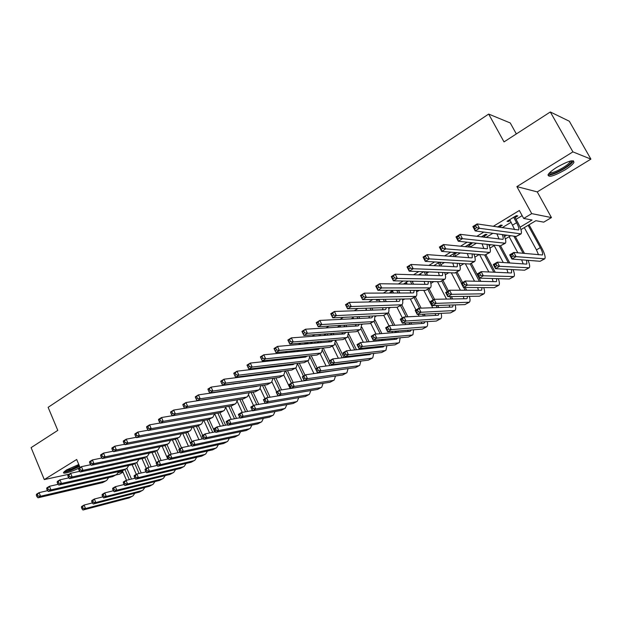 <?xml version="1.0" encoding="UTF-8"?>
<svg xmlns="http://www.w3.org/2000/svg" width="622" height="622" viewBox="0 0 622 622"><rect width="100%" height="100%" fill="white"/><g stroke="black" fill="none" stroke-linecap="round" stroke-linejoin="round"><path stroke-width="0.93" d="M78.8 464.502L66.554 469.921L63.646 472.308C62.021 474.757 73.365 471.352 80.028 467.425M564.939 169.962C569.589 167.069 572.559 164.612 573.865 162.606C574.199 159.224 568.562 160.771 556.962 167.232C552.359 170.125 549.428 172.551 548.184 174.502C547.912 177.853 553.494 176.337 564.939 169.962M122.993 472.121L119.564 474.158L115.731 475.037M516.346 133.94L510.25 122.962L488.674 114.075L48.119 407.34L57.792 430.385L31.1 447.638L44.279 479.585L69.104 474.221M488.674 114.075L504.022 141.902L550.314 111.976L569.317 121.228L590.9 159.123L572.909 151.877L516.89 186.608L531.724 213.626L551.45 217.576L543.752 222.147L535.869 220.701L520.941 229.611M516.89 186.608L537.26 191.903L590.9 159.123M537.26 191.903L551.45 217.576M550.314 111.976L572.909 151.877M215.352 397.909L217.475 397.59M227.808 390.367L227.224 390.717M240.457 382.709L239.602 383.23M253.294 374.942L252.151 375.626M266.317 367.05L264.886 367.913M279.542 359.042L277.809 360.091M292.97 350.909L290.933 352.145M306.195 343.912L307.812 342.94L305.868 343.103L304.244 344.083M319.685 335.756L320.431 335.305L317.764 335.896M363.302 308.325L365.122 308.271M378.044 299.4L376.333 300.434L379.117 299.804M393.026 290.326L390.002 292.161L392.824 291.508M408.25 281.113L403.865 283.764L405.591 283.787L406.734 283.096M423.722 271.736L418.451 274.932M439.451 262.212L433.759 265.664M455.444 252.532L449.317 256.241M469.346 245.216L471.958 243.637L470.403 243.474L465.139 246.662M484.359 236.135L487.01 234.533L485.494 234.331L481.218 236.928M499.598 226.913L502.296 225.288L500.827 225.055L497.561 227.03M520.07 227.193L532.074 220.001L523.693 218.462L519.339 210.5L493.215 226.369M483.807 232.076L476.732 236.368M467.145 242.191L460.529 246.211M450.756 252.143L444.59 255.891M434.646 261.924L428.908 265.407M418.8 271.55L413.482 274.776M403.212 281.012L398.305 283.99M387.879 290.318L383.37 293.063M372.796 299.477L368.667 301.989M357.953 308.496L354.198 310.775M343.344 317.36L339.954 319.42M328.968 326.091L325.928 327.934M314.818 334.683L312.12 336.323M300.892 343.142L298.521 344.58M287.177 351.469L285.125 352.713M273.672 359.671L271.931 360.729M260.369 367.742L258.931 368.621M247.268 375.704L246.118 376.396M234.362 383.533L233.499 384.062M221.65 391.254L221.067 391.611M245.814 381.986L245.985 382.359L246.848 381.846M258.48 374.825L259.607 374.141M271.138 367.182L272.56 366.319M283.982 359.423L285.708 358.381M297.021 351.554L299.05 350.326M310.254 343.562L312.594 342.147M323.681 335.452L326.348 333.843M337.311 327.226L339.993 325.609M351.15 318.868L353.117 317.679M365.207 310.386L366.444 309.632M379.474 301.763L379.964 301.476M412.402 281.883L413.521 281.214M426.544 273.346L428.877 271.938M440.897 264.684L444.481 262.515M455.475 255.883L460.342 252.936M470.271 246.95L476.475 243.202M485.906 237.503L492.873 233.304M502.117 227.722L511.16 222.256M516.042 219.309L522.146 215.632M515.086 217.544L517.815 215.896L516.392 215.624L507.023 221.3L508.477 221.549L510.203 220.499M454.565 254.157L457.038 252.664M440.003 262.966L441.084 262.313M420.138 274.986L420.853 274.551M293.211 351.772L294.945 350.722M280.973 359.174L281.541 358.832M80.059 467.495L76.685 459.495L44.279 479.585M523.693 218.462L531.724 213.626M118.188 472.712L122.798 471.663M510.716 235.722L505.344 238.926M494.863 245.185L489.981 248.1M479.251 254.507L474.858 257.135M463.895 263.681L459.969 266.022M448.773 272.708L445.298 274.784M433.884 281.603L430.852 283.414M419.22 290.357L416.616 291.912M404.782 298.972L402.597 300.278M390.569 307.462L388.781 308.528M376.559 315.828L375.167 316.66M362.766 324.07L361.755 324.676M349.167 332.187L348.53 332.568M253.154 386.97L253.722 386.627M265.236 379.739L266.076 379.233M277.49 372.399L278.602 371.738M289.914 364.966L291.314 364.127M302.525 357.417L304.212 356.406M315.307 349.766L316.909 348.81M328.276 341.999L329.73 341.128M341.439 334.123L342.738 333.345M354.789 326.13L355.94 325.438M368.341 318.021L369.328 317.43M382.087 309.787L382.911 309.289M396.051 301.429L396.704 301.04M410.217 292.946L410.699 292.659M474.081 254.717L475.021 254.157M489.172 245.682L490.742 244.741M504.504 236.508L506.728 235.178M508.011 220.701L508.477 221.549M419.205 274.473L419.461 274.963M405.171 282.971L405.591 283.787M391.347 291.345L391.759 292.153M377.717 299.594L378.122 300.403M509.745 219.652L514.651 229.619M513.648 217.288L516.594 222.699C518.608 226.54 519.277 228.974 518.608 229.984L477.128 223.92L479.469 228.297L521.042 233.888C522.052 232.356 521.049 228.709 518.025 222.94L514.619 216.697M476.569 227.636L479.469 228.297L475.192 230.91L472.86 226.54L477.128 223.92L475.636 225.887L473.925 226.937L474.858 228.686L476.569 227.636L475.636 225.887M474.858 228.686L475.192 230.91L516.221 236.461L520.738 234.074M472.86 226.54L473.925 226.937M513.36 256.039L512.458 254.359L510.794 255.339L511.704 257.01L513.36 256.039L516.081 256.637L511.929 259.063L509.675 254.88L513.819 252.446L516.081 256.637L544.755 258.822C545.751 257.314 544.709 253.628 541.638 247.781L529.05 224.767M528.125 225.32L540.324 247.634C542.368 251.529 543.06 253.978 542.4 254.981L513.819 252.446L512.458 254.359M524.299 227.605L536.452 249.888L538.543 254.795M511.704 257.01L511.929 259.063L540.137 261.279L544.483 258.977M509.675 254.88L510.794 255.339M571.509 160.81L571.719 161.222C571.509 162.863 568.842 165.312 563.719 168.554C555.485 173.274 550.556 174.914 548.931 173.484M549.677 172.691C552.072 173.157 556.519 171.493 563.034 167.691C566.751 165.366 569.13 163.399 570.156 161.79L570.428 161.036M547.943 175.023C551.17 175.295 556.597 173.196 564.216 168.725C568.835 165.841 571.789 163.399 573.08 161.401L573.36 160.764M79.484 466.135L71.04 470.077C67.487 471.321 65.341 471.725 64.602 471.282M65.613 470.535L70.947 469.252L79.157 465.349M63.817 472.051C65.116 472.168 67.409 471.639 70.698 470.473L79.6 466.407M496.877 233.841L499.139 239.136M498.121 226.688L498.37 227.147M499.847 227.372L499.147 226.066M502.234 234.572C503.268 237.106 503.493 238.708 502.91 239.369L460.171 234.323L462.473 238.669L505.328 243.233C506.285 242.067 505.756 239.252 503.75 234.774M459.58 238.032L462.473 238.669L458.274 241.235L455.98 236.896L460.171 234.323L458.663 236.29L456.983 237.316L457.901 239.058L459.58 238.032L458.663 236.29M457.901 239.058L458.274 241.235L500.531 245.799L505.01 243.427M455.98 236.896L456.983 237.316M482.835 235.94L483.512 237.207M485.036 237.394L483.908 235.295M487.104 244.353L487.461 248.598L486.832 248.777L443.502 244.547L445.772 248.87L489.864 252.439C490.836 251.327 490.447 248.683 488.698 244.524M482.027 243.801L483.854 248.489M442.887 248.24L445.772 248.87L441.643 251.389L439.381 247.074L443.502 244.547L441.978 246.514L440.329 247.525L441.231 249.251L442.887 248.24L441.978 246.514M441.231 249.251L441.643 251.389L485.09 254.989L489.522 252.641M439.381 247.074L440.329 247.525M467.783 245.06L468.825 247.02M470.387 247.175L468.902 244.384M472.152 253.916L472.253 257.695L471.6 257.881L427.12 254.6L429.351 258.892L474.633 261.497C475.62 260.431 475.356 257.943 473.824 254.056M467.324 253.519L468.794 257.679M426.474 258.278L429.351 258.892L425.292 261.364L423.069 257.08L427.12 254.6L423.963 257.555L424.849 259.273L426.474 258.278L425.588 256.559M424.849 259.273L425.292 261.364L469.89 264.039L474.283 261.714M423.069 257.08L423.963 257.555M452.964 254.033L454.317 256.606M455.918 256.723L454.13 253.325M457.388 263.293L457.279 266.644L456.602 266.854L411.018 264.474L413.218 268.743L459.635 270.422C460.638 269.388 460.474 267.04 459.145 263.394M452.785 263.013L453.951 266.714M410.349 268.152L413.218 268.743L409.222 271.176L407.037 266.924L411.018 264.474L407.869 267.421L408.747 269.124L410.349 268.152L409.463 266.441M408.747 269.124L409.222 271.176L454.915 272.949L459.269 270.64M407.037 266.924L407.869 267.421M524.509 253.457L515.218 236.329M513.834 236.142L523.149 253.333M509.13 236.671L517.869 252.827M526.57 260.214L526.873 263.961L526.383 264.109L497.351 262.126L499.583 266.294L529.205 267.771C530.084 266.784 529.695 264.303 528.039 260.33M521.633 259.825L523.18 263.891M496.869 265.711L499.583 266.294L495.501 268.681L493.277 264.521L497.351 262.126L495.975 264.039L494.342 264.995L495.229 266.667L496.869 265.711L495.975 264.039M495.229 266.667L495.501 268.681L524.626 270.212L528.918 267.934M493.277 264.521L494.342 264.995M509.783 262.974L500.547 245.799M499.124 245.651L508.384 262.873M494.187 245.589L503.268 262.531M511.525 269.52L511.587 272.801L511.074 272.957L481.156 271.643L483.356 275.787L513.896 276.58C514.798 275.632 514.526 273.307 513.08 269.606M506.821 269.272L508.042 272.825M480.643 275.219L483.356 275.787L479.337 278.135L477.152 273.999L481.156 271.643L479.764 273.556L478.155 274.504L479.033 276.16L480.643 275.219L479.764 273.556M479.033 276.16L479.337 278.135L509.348 279.006L513.601 276.759M477.152 273.999L478.155 274.504M495.229 272.265L485.914 254.81M484.592 254.95L493.79 272.203M479.546 254.53L488.83 271.977M496.667 278.64L496.527 281.509L495.991 281.68L465.225 281.012L467.386 285.125L498.821 285.265C499.73 284.347 499.559 282.155 498.308 278.687M492.173 278.508L493.122 281.618M464.681 284.573L467.386 285.125L463.437 287.442L461.283 283.329L465.225 281.012L463.818 282.924L462.232 283.85L463.102 285.498L464.681 284.573L463.818 282.924M463.102 285.498L463.437 287.442L494.296 287.667L498.51 285.444M461.283 283.329L462.232 283.85M480.845 281.346L471.375 263.44M470.224 264.023L479.368 281.315M465.342 263.767L474.547 281.214M481.988 287.582L481.7 290.085L481.148 290.264L449.543 290.225L451.681 294.315L483.97 293.809C484.896 292.923 484.81 290.847 483.722 287.589M477.696 287.543L478.419 290.264M448.983 293.778L451.681 294.315L447.793 296.593L445.663 292.503L449.543 290.225L448.128 292.138L446.573 293.055L447.42 294.688L448.983 293.778L448.128 292.138M447.42 294.688L447.793 296.593L479.476 296.204L483.644 293.996M445.663 292.503L446.573 293.055M434.755 265.058L435.097 265.734M438.37 262.873L439.995 265.983M441.628 266.068L439.614 262.227M442.802 272.475L442.53 275.453L441.83 275.678L395.18 274.193L397.349 278.431L444.87 279.208C445.881 278.205 445.811 275.981 444.652 272.553M438.417 272.312L439.326 275.6M394.48 277.855L397.349 278.431L393.423 280.825L391.261 276.596L395.18 274.193L392.047 277.117L392.91 278.812L394.48 277.855L393.617 276.152M392.91 278.812L393.423 280.825L440.174 281.719L444.489 279.433M391.261 276.596L392.047 277.117M466.648 290.249L465.178 287.45M462.605 282.551L457.046 271.962M455.903 272.654L461.446 283.228M463.662 287.442L465.132 290.249M451.315 272.809L460.443 290.241M467.495 296.352L467.091 298.529L466.516 298.723L434.117 299.291L436.224 303.357L469.346 302.23C470.271 301.367 470.271 299.4 469.33 296.329M463.382 296.399L463.926 298.77M433.526 302.836L436.224 303.357L432.399 305.596L430.3 301.538L434.117 299.291L432.687 301.203L431.155 302.105L431.995 303.73L433.526 302.836L432.687 301.203M431.995 303.73L432.399 305.596L464.875 304.609L469.004 302.424M430.3 301.538L431.155 302.105M420.425 273.734L421.086 275.017M424.08 271.752L425.845 275.165M427.516 275.219L425.751 271.822M428.41 281.494L428.006 284.137L427.283 284.371L379.614 283.741L381.745 287.955L430.331 287.862C431.341 286.882 431.349 284.775 430.346 281.533M424.212 281.416L424.919 284.34M378.884 287.395L381.745 287.955L377.881 290.311L375.758 286.104L379.614 283.741L376.489 286.649L377.344 288.336L378.884 287.395L378.036 285.708M377.344 288.336L377.881 290.311L425.658 290.357L429.934 288.095M375.758 286.104L376.489 286.649M452.622 298.972L451.362 296.546M448.415 290.886L442.934 280.359M441.744 281.066L447.218 291.594M449.807 296.57L451.074 298.995M437.468 281.665L446.51 299.073M453.181 304.967L452.692 306.856L452.108 307.058L418.94 308.217L421.008 312.26L454.931 310.526C455.864 309.686 455.934 307.812 455.125 304.904M449.247 305.083L449.636 307.144M418.326 311.746L421.008 312.26L417.245 314.46L415.185 310.425L418.94 308.217L417.494 310.129L415.986 311.008L416.818 312.633L418.326 311.746L417.494 310.129M416.818 312.633L417.245 314.46L450.491 312.897L454.581 310.728M415.185 310.425L415.986 311.008M406.314 282.279L407.254 284.106M410.333 281.152L411.881 284.168M413.591 284.192L412.044 281.183M414.205 290.35L413.7 292.69L412.954 292.939L364.298 293.141L366.397 297.324L416.001 296.383C417.028 295.427 417.098 293.421 416.235 290.35M410.186 290.342L410.714 292.946M363.543 296.78L366.397 297.324L362.595 299.641L360.503 295.466L364.298 293.141L361.188 296.033L362.027 297.705L363.543 296.78L362.704 295.1M362.027 297.705L362.595 299.641L411.36 298.871L415.597 296.624M360.503 295.466L361.188 296.033M438.782 307.525L437.709 305.441M434.529 299.283L429.024 288.639M427.796 289.37L433.2 299.835M436.115 305.488L437.196 307.579M423.792 290.357L432.749 307.734M439.054 313.434L438.51 315.059L437.904 315.276L403.997 316.995L406.042 321.022L440.734 318.705C441.667 317.873 441.799 316.085 441.107 313.34M435.291 313.612L435.548 315.393M403.359 320.517L406.042 321.022L402.333 323.183L400.304 319.172L403.997 316.995L402.543 318.907L401.058 319.778L401.874 321.387L403.359 320.517L402.543 318.907M401.874 321.387L402.333 323.183L436.317 321.053L440.368 318.915M400.304 319.172L401.058 319.778M392.412 290.699L393.586 293.016M396.743 290.334L398.103 293.001M399.845 292.993L398.484 290.334M400.187 299.05L399.604 301.11L398.842 301.375L349.23 302.378L351.298 306.537L401.89 304.78C402.916 303.847 403.056 301.927 402.31 299.011M396.338 299.112L396.719 301.413M348.46 306.008L351.298 306.537L347.566 308.823L345.505 304.663L349.23 302.378L346.135 305.254L346.959 306.918L348.46 306.008L347.628 304.337M346.959 306.918L347.566 308.823L397.271 307.252L401.47 305.029M345.505 304.663L346.135 305.254M425.121 315.922L424.204 314.133M421.133 308.139L415.317 296.795M414.05 297.549L419.5 308.193M422.587 314.211L423.504 316.007M410.295 298.887L415.955 309.966M418.233 314.413L419.158 316.225M425.106 321.761L423.916 323.362L389.294 325.64L391.3 329.637L426.739 326.76C427.679 325.951 427.858 324.233 427.275 321.621M421.506 321.986L421.669 323.51M388.626 329.155L391.3 329.637L387.654 331.775L385.648 327.786L389.294 325.64L386.363 328.408L387.172 330.01L388.626 329.155L387.825 327.553M387.172 330.01L387.654 331.775L422.354 329.1L426.365 326.978M385.648 327.786L386.363 328.408M378.907 299.384L380.104 301.756M383.323 299.314L384.505 301.662M386.278 301.631L385.096 299.283M386.355 307.595L385.718 309.406L384.94 309.686L334.411 311.474L336.448 315.603L387.988 313.053C389.014 312.135 389.209 310.3 388.579 307.525M382.67 307.711L382.919 309.756M333.617 315.082L336.448 315.603L332.77 317.85L330.741 313.721L334.411 311.474L331.332 314.328L332.14 315.984L333.617 315.082L332.801 313.426M332.14 315.984L332.77 317.85L383.393 315.517L387.56 313.309M330.741 313.721L331.332 314.328M411.632 324.171L410.862 322.655M407.892 316.8L401.812 304.842M400.498 305.612L406.228 316.886M409.214 322.756L409.976 324.28M396.968 307.26L402.387 317.943M404.961 323.02L405.738 324.56M411.336 329.948L410.123 331.339L374.809 334.154L376.792 338.127L412.005 335.048L412.946 334.698L413.63 329.769M407.892 330.212L407.978 331.51M374.125 337.653L376.792 338.127L373.2 340.226L371.225 336.261L374.809 334.154L371.894 336.906L372.687 338.492L374.125 337.653L373.332 336.059M372.687 338.492L373.2 340.226L408.584 337.023L412.557 334.924M371.225 336.261L371.894 336.906M365.752 308.248L366.786 310.324M370.059 308.115L371.093 310.176M372.897 310.114L371.863 308.053M372.695 316.007L372.034 317.585L371.241 317.873L319.825 320.416L321.838 324.528L373.114 321.628L374.288 321.201L375.027 315.898M369.173 316.17L369.32 317.966M319.008 324.015L321.838 324.528L318.223 326.737L316.217 322.631L319.825 320.416L316.761 323.261L317.562 324.902L319.008 324.015L318.207 322.375M317.562 324.902L318.223 326.737L369.717 323.65L373.845 321.465M316.217 322.631L316.761 323.261M398.321 332.28L397.691 330.997M394.799 325.283L388.4 312.594M387.141 313.558L393.112 325.392M396.004 331.129L396.626 332.412M383.797 315.463L389.007 325.811M391.844 331.448L392.498 332.747M397.746 338.003L396.533 339.2L360.55 342.535L362.509 346.485L398.391 342.893L399.355 342.528L400.164 337.785M394.457 338.306L394.48 339.387M359.85 346.019L362.509 346.485L358.972 348.553L357.02 344.611L360.55 342.535L357.65 345.272L358.435 346.851L359.85 346.019L359.065 344.44M358.435 346.851L358.972 348.553L395.017 344.837L398.959 342.753M357.02 344.611L357.65 345.272M352.752 316.925L353.646 318.744M356.958 316.73L357.852 318.534M359.687 318.448L358.793 316.652M359.221 324.28L358.552 325.648L357.736 325.944L305.48 329.217L307.455 333.306L359.594 329.676L360.791 329.232L361.662 324.132M355.846 324.482L355.916 326.06M304.64 332.809L307.455 333.306L303.901 335.476L301.927 331.394L305.48 329.217L302.424 332.047L303.217 333.68L304.64 332.809L303.847 331.176M303.217 333.68L303.901 335.476L356.243 331.674L360.34 329.505M301.927 331.394L302.424 332.047M381.869 333.594L375.066 320.011M373.977 321.403L380.143 333.726M370.712 323.347L376.061 334.053M378.891 339.713L379.428 340.786M382.958 339.348L383.447 340.413M384.326 345.941L383.136 346.944L346.516 350.785L348.444 354.719L384.971 350.621L385.951 350.24L386.884 345.676M381.193 346.26L381.177 347.154M345.785 354.26L348.444 354.719L344.961 356.756L343.041 352.829L346.516 350.785L343.624 353.506L344.394 355.084L345.785 354.26L345.016 352.69M344.394 355.084L344.961 356.756L381.644 352.534L385.547 350.474M385.173 340.25L384.668 339.192M343.041 352.829L343.624 353.506M339.907 325.438L340.685 327.017M344.02 325.189L344.782 326.752M346.648 326.636L345.886 325.081M345.925 332.42L344.433 333.897L291.353 337.878L293.304 341.945L346.267 337.614L347.488 337.147L348.475 332.234M342.699 332.653L342.706 334.03M290.497 341.462L293.304 341.945L289.805 344.083L287.862 340.024L291.353 337.878L288.32 340.693L289.098 342.318L290.497 341.462L289.72 339.837M289.098 342.318L289.805 344.083L342.963 339.573L347.022 337.427M287.862 340.024L288.32 340.693M369.087 341.742L361.81 327.11M360.97 329.077L367.338 341.906M357.767 331.028L363.341 342.279M366.094 347.822L366.521 348.685M370.067 347.41L370.44 348.281M371.07 353.747L369.935 354.587L332.684 358.917L334.589 362.82L371.738 358.233L372.749 357.844L373.775 353.436M368.1 354.089L368.053 354.804M331.938 362.377L334.589 362.82L331.161 364.826L329.263 360.931L332.684 358.917L329.808 361.623L330.57 363.186L331.938 362.377L331.184 360.814M330.57 363.186L331.161 364.826L368.465 360.122L372.329 358.085M372.205 348.095L371.808 347.231M329.263 360.931L329.808 361.623M327.219 333.781L327.887 335.141M331.246 333.485L331.891 334.838M333.789 334.698L333.143 333.353M332.801 340.436L331.324 341.735L277.459 346.407L279.379 350.443L333.128 345.428L334.372 344.953L335.476 340.211M329.714 340.7L329.676 341.875M276.58 349.976L279.379 350.443L275.927 352.55L274.014 348.522L277.459 346.407L274.426 349.206L275.196 350.824L276.58 349.976L275.81 348.359M275.196 350.824L275.927 352.55L329.87 347.364L333.897 345.233M274.014 348.522L274.426 349.206M356.468 349.743L348.623 333.858M348.063 336.486L354.688 349.929M345.008 338.625L350.777 350.341M353.452 355.776L353.786 356.46M357.323 355.333L357.603 356.017M357.969 361.444L356.911 362.113L319.07 366.918L320.944 370.805L358.7 365.744L359.726 365.339L360.846 361.087M355.17 361.802L355.108 362.346M318.301 370.37L320.944 370.805L317.562 372.78L315.696 368.9L319.07 366.918L316.201 369.616L316.948 371.163L318.301 370.37L317.554 368.815M316.948 371.163L317.562 372.78L355.465 367.61L359.298 365.58M359.399 355.807L359.104 355.123M315.696 368.9L316.201 369.616M314.693 341.968L315.253 343.126M318.635 341.633L319.156 342.792M321.092 342.621L320.555 341.478M319.84 348.328L318.394 349.463L263.775 354.804L265.664 358.816L320.175 353.133L321.45 352.643L322.647 348.063M316.909 348.608L316.831 349.618M262.873 358.358L265.664 358.816L262.274 360.884L260.385 356.88L263.775 354.804L260.758 357.58L261.52 359.189L262.873 358.358L262.119 356.748M261.52 359.189L262.274 360.884L316.971 355.045L320.96 352.931M260.385 356.88L260.758 357.58M343.997 357.603L335.538 340.327M335.266 343.655L342.193 357.813M332.428 346.112L338.36 358.256M340.965 363.59L341.214 364.111M344.736 363.116L344.93 363.637M345.023 369.033L305.651 374.809L307.501 378.666L345.84 373.153L346.882 372.733L348.095 368.613M304.873 378.246L307.501 378.666L304.174 380.617L302.331 376.761L305.651 374.809L302.797 377.484L303.536 379.031L304.873 378.246L304.127 376.699M303.536 379.031L304.174 380.617L342.652 374.988L346.446 372.982M346.765 363.403L346.547 362.89M302.331 376.761L302.797 377.484M302.323 350.015L302.79 350.987M305.488 343.974L305.247 343.476M306.18 349.642L306.599 350.614M307.05 356.103L305.651 357.075L250.301 363.069L252.167 367.058L307.416 360.729L308.706 360.224L309.989 355.792M304.259 356.398L304.166 357.238M249.383 366.607L252.167 367.058L248.823 369.095L246.965 365.114L250.301 363.069L247.299 365.829L248.046 367.431L249.383 366.607L248.637 365.013M248.046 367.431L248.823 369.095L304.251 362.61L308.209 360.519M308.559 350.427L308.131 349.455M246.965 365.114L247.299 365.829M331.682 365.316L331.425 364.795M329.481 360.799L323.261 348.001M322.577 350.583L329.854 365.549M320.011 353.498L326.091 366.031M332.202 376.512L292.433 382.577L294.26 386.417L333.159 380.454L334.216 380.019L335.507 376.03M291.632 386.005L294.26 386.417L290.979 388.33L289.16 384.497L292.433 382.577L289.595 385.236L290.326 386.775L291.632 386.005L290.902 384.466M290.326 386.775L290.979 388.33L330.01 382.266L333.773 380.275M289.16 384.497L289.595 385.236M290.109 357.914L290.49 358.715M293.281 351.92L292.838 350.987M293.879 357.51L294.198 358.319M294.416 363.761L293.094 364.585L237.036 371.202L238.879 375.167L294.828 368.224L296.142 367.695L297.503 363.403M291.78 364.072L291.671 364.756M234.051 373.954L233.748 373.216L237.036 371.202L234.051 373.954L234.782 375.54L236.103 374.732L235.365 373.146M236.103 374.732L238.879 375.167L235.582 377.181L291.71 370.074L295.637 367.999M296.196 358.101L295.854 357.3M235.582 377.181L234.782 375.54M317.173 368.037L311.194 355.66M310.005 357.277L317.663 373.161M307.773 360.776L313.978 373.666M319.467 383.906L279.41 390.235L281.214 394.045L320.649 387.654L321.729 387.211L323.09 383.339M278.594 393.648L281.214 394.045L277.987 395.934L276.191 392.124L279.41 390.235L276.58 392.879L277.303 394.41L278.594 393.648L277.878 392.117M277.303 394.41L277.987 395.934L317.547 389.442L321.279 387.475M276.191 392.124L276.58 392.879M278.042 365.682L278.353 366.327M278.975 359.384L279.231 359.936M281.237 359.718L280.849 358.902M281.719 365.246L281.968 365.899M281.937 371.311L280.701 371.995L223.974 379.218L225.786 383.16L282.419 375.602L283.756 375.066L285.187 370.899M279.465 371.629L279.356 372.166M220.997 381.955L220.732 381.2L223.974 379.218L220.997 381.955L221.727 383.533L223.018 382.74L222.295 381.154M223.018 382.74L225.786 383.16L222.544 385.135L279.34 377.437L283.243 375.377M283.99 365.658L283.733 365.013M222.544 385.135L221.727 383.533M305.021 375.175L299.275 363.194M297.518 363.707L303.45 376.1M295.699 367.967L302.012 381.169M265.75 401.182L265.034 399.658L263.759 400.405L264.474 401.929L265.75 401.182L268.362 401.571L265.174 403.429L263.401 399.643L266.581 397.777L268.362 401.571L308.31 394.76L309.414 394.301L310.829 390.546M277.972 395.903L266.581 397.777L265.034 399.658M264.474 401.929L265.174 403.429L305.254 396.517L308.947 394.566M263.401 399.643L263.759 400.405M266.138 373.317L266.364 373.822M267.001 366.972L267.312 367.633M269.334 367.392L269.023 366.731M269.715 372.858L269.886 373.371M269.598 378.759L211.107 387.109L212.895 391.028L270.181 382.888L271.542 382.336L273.035 378.293M267.305 379.07L267.203 379.467M208.145 389.831L207.919 389.061L211.107 387.109L208.145 389.831L208.86 391.401L210.143 390.616L209.42 389.045M210.143 390.616L212.895 391.028L209.707 392.98L267.149 384.691L271.013 382.647M271.954 373.107L271.752 372.601M209.707 392.98L208.86 391.401M293.156 382.468L287.512 370.611M285.584 370.852L291.438 383.16M283.78 375.05L290.194 388.556M251.125 407.83L251.824 409.338L253.084 408.6L252.384 407.091L251.125 407.83L250.806 407.052L253.931 405.21L255.689 408.981L296.142 401.765L297.262 401.299L298.739 397.645M265.104 403.281L253.931 405.21L252.384 407.091M253.084 408.6L255.689 408.981L252.548 410.815L293.125 403.499L296.795 401.563M252.548 410.815L251.824 409.338M255.3 374.685L255.541 375.198M257.586 374.934L257.345 374.428M257.018 386.324L198.434 394.884L200.198 398.78L258.114 390.072L259.491 389.504L261.046 385.57M195.487 397.59L195.292 396.813L198.434 394.884L195.487 397.59L196.194 399.145L197.454 398.375L196.746 396.82M197.454 398.375L200.198 398.78L197.057 400.7L255.121 391.852L258.954 389.823M197.057 400.7L196.194 399.145M281.556 389.901L275.888 377.904M273.937 378.168L279.62 390.196M271.969 381.931L276.65 391.852M238.677 415.138L239.369 416.639L240.605 415.916L239.913 414.415L238.677 415.138L238.382 414.353L241.468 412.534L243.202 416.289L284.145 408.677L285.273 408.195L286.804 404.642M252.431 410.567L241.468 412.534L239.913 414.415M240.605 415.916L243.202 416.289L240.108 418.093L281.167 410.388L284.798 408.475M240.108 418.093L239.369 416.639M245.293 393.345L185.947 402.543L187.696 406.415L246.211 397.155L247.603 396.579L249.212 392.754M183.016 405.233L182.852 404.44L185.947 402.543L183.016 405.233L183.715 406.78L184.952 406.026L184.252 404.471M184.952 406.026L187.696 406.415L184.594 408.304L243.264 398.912L247.066 396.898M184.594 408.304L183.715 406.78M270.088 397.201L264.404 385.088M262.437 385.376L268.136 397.52M260.276 388.633L264.995 398.71M226.4 422.346L227.084 423.846L228.305 423.131L227.621 421.63L226.4 422.346L226.144 421.545L229.184 419.757L230.894 423.489L272.304 415.496L273.447 415.006L275.017 411.539M239.929 417.743L229.184 419.757L227.621 421.63M228.305 423.131L230.894 423.489L227.846 425.269L269.365 417.183L272.965 415.286M227.846 425.269L227.084 423.846M233.172 400.529L173.647 410.085L175.373 413.941L234.471 404.137L235.886 403.554L237.534 399.829M170.731 412.759L170.599 411.958L173.647 410.085L170.731 412.759L171.415 414.306L172.636 413.56L171.952 412.013M172.636 413.56L175.373 413.941L172.317 415.799L231.563 405.871L235.334 403.88M172.317 415.799L171.415 414.306M258.768 404.378L253.068 392.163M251.086 392.466L256.785 404.72M248.699 395.164L253.496 405.466M214.302 429.452L214.971 430.937L216.176 430.237L215.5 428.752L214.302 429.452L214.069 428.644L217.07 426.879L218.757 430.587L260.618 422.221L261.784 421.724L263.394 418.349M227.613 424.834L217.07 426.879L215.5 428.752M216.176 430.237L218.757 430.587L215.756 432.344L257.718 423.885L261.287 422.004M215.756 432.344L214.971 430.937M158.626 420.184L159.302 421.716L160.507 420.977L159.823 419.446L158.626 420.184L158.524 419.36L161.526 417.525L163.228 421.351L222.886 411.033L224.317 410.427L226.011 406.804M172.271 415.721L161.526 417.525L159.823 419.446M160.507 420.977L163.228 421.351L160.219 423.185L220.017 412.744L223.764 410.761M160.219 423.185L159.302 421.716M247.572 411.437L241.872 399.13M239.867 399.456L245.573 411.795M237.239 401.517L242.261 412.394M202.368 436.465L203.036 437.935L204.218 437.243L203.557 435.765L202.368 436.465L202.173 435.633L205.128 433.899L206.799 437.585L249.088 428.861L250.269 428.348L251.918 425.059M215.461 431.823L205.128 433.899L203.557 435.765M204.218 437.243L206.799 437.585L203.829 439.319L246.226 430.502L249.772 428.636M203.829 439.319L203.036 437.935M146.691 427.493L147.36 429.017L148.549 428.294L147.88 426.77L146.691 427.493L146.629 426.661L149.583 424.849L151.263 428.659L211.464 417.836L212.911 417.222L214.644 413.684M160.111 423.014L149.583 424.849L147.88 426.77M148.549 428.294L151.263 428.659L148.3 430.463L208.634 419.516L212.351 417.556M148.3 430.463L147.36 429.017M236.515 418.388L230.816 405.995M228.787 406.337L234.494 418.762M225.887 407.705L231.236 419.376M190.604 443.369L191.265 444.839L192.431 444.155L191.778 442.685L190.604 443.369L190.441 442.53L193.356 440.819L195.005 444.489L237.713 435.408L238.902 434.895L240.59 431.676M203.487 438.72L193.356 440.819L191.778 442.685M192.431 444.155L195.005 444.489L192.081 446.199L234.891 437.033L238.397 435.182M192.081 446.199L191.265 444.839M134.935 434.7L135.596 436.216L136.762 435.501L136.101 433.985L134.935 434.7L134.896 433.861L137.82 432.065L139.468 435.851L200.191 424.538L201.652 423.916L203.417 420.464M148.129 430.199L137.82 432.065L136.101 433.985M136.762 435.501L139.468 435.851L136.552 437.639L197.392 426.202L201.085 424.258M136.552 437.639L135.596 436.216M225.584 425.223L219.893 412.767M217.848 413.125L223.555 425.619M214.637 413.716L220.343 426.241M179.004 450.18L179.657 451.642L180.808 450.966L180.162 449.504L179.004 450.18L178.872 449.333L181.748 447.646L183.373 451.292L226.486 441.877L227.691 441.348L229.401 438.207M191.677 445.531L181.748 447.646L180.162 449.504M180.808 450.966L183.373 451.292L180.489 452.979L223.702 443.478L227.178 441.643M180.489 452.979L179.657 451.642M123.343 441.799L123.996 443.307L125.154 442.607L124.501 441.099L123.343 441.799L123.343 440.951L126.212 439.186L127.844 442.95L189.065 431.163L190.55 430.525L192.338 427.158M136.319 437.289L126.212 439.186L124.501 441.099M125.154 442.607L127.844 442.95L124.968 444.707L186.305 432.803L189.967 430.867M124.968 444.707L123.996 443.307M111.921 448.804L112.566 450.305L113.702 449.605L113.056 448.104L111.921 448.804L111.944 447.941L114.782 446.199L116.392 449.939L178.086 437.694L179.587 437.048L181.406 433.752M124.672 444.287L114.782 446.199L113.056 448.104M113.702 449.605L116.392 449.939L113.554 451.673L175.365 439.319L178.996 437.398M113.554 451.673L112.566 450.305M100.663 455.708L101.3 457.193L102.42 456.509L101.783 455.016L100.663 455.708L100.71 454.83L103.509 453.119L105.095 456.836L167.256 444.147L168.764 443.486L170.607 440.267M113.196 451.183L103.509 453.119L101.783 455.016M102.42 456.509L105.095 456.836L102.296 458.546L164.566 445.741L168.173 443.836M102.296 458.546L101.3 457.193M214.792 431.956L209.093 419.407M207.04 419.803L212.74 432.368M203.868 420.379L209.583 433.005M167.567 456.898L168.212 458.352L169.347 457.683L168.702 456.229L167.567 456.898L167.458 456.043L170.296 454.371L171.897 458.002L215.399 448.252L216.627 447.716L218.361 444.652M180.03 452.241L170.296 454.371L168.702 456.229M169.347 457.683L171.897 458.002L169.06 459.666L212.654 449.838L216.106 448.019M169.06 459.666L168.212 458.352M202.663 435.346L198.387 425.868M196.365 426.397L202.049 439.015M193.248 426.987L198.947 439.661M156.285 463.522L156.915 464.968L158.042 464.315L157.405 462.869L156.285 463.522L156.2 462.659L158.999 461.011L160.585 464.618L204.459 454.55L205.695 454.006L207.46 451.004M168.546 458.873L158.999 461.011L157.405 462.869M158.042 464.315L160.585 464.618L157.778 466.259L201.746 456.113L205.174 454.309M157.778 466.259L156.915 464.968M192.011 441.612L187.782 432.173M185.822 432.896L191.49 445.57M182.751 433.495L188.435 446.215M145.159 470.061L145.781 471.499L146.885 470.846L146.263 469.408L145.159 470.061L145.097 469.182L147.865 467.557L149.428 471.149L193.66 460.77L194.911 460.218L196.692 457.279M157.218 465.411L147.865 467.557L146.263 469.408M146.885 470.846L149.428 471.149L146.66 472.767L190.985 462.309L194.383 460.521M146.66 472.767L145.781 471.499M89.56 462.511L90.19 463.989L91.294 463.32L90.664 461.835L89.56 462.511L89.638 461.625L92.39 459.938L93.961 463.639L156.557 450.507L158.089 449.838L159.947 446.689M101.884 457.986L92.39 459.938L90.664 461.835M91.294 463.32L93.961 463.639L91.201 465.318L153.906 452.085L157.49 450.196M91.201 465.318L90.19 463.989M181.492 447.793L177.309 438.401M175.412 439.303L179.657 448.866M172.387 439.909L178.055 452.676M134.181 476.506L134.795 477.937L135.891 477.299L135.269 475.869L134.181 476.506L134.15 475.62L136.871 474.018L138.418 477.595L183 466.912L184.26 466.344L186.064 463.476M146.038 471.873L136.871 474.018L135.269 475.869M135.891 477.299L138.418 477.595L135.689 479.189L180.357 468.428L183.723 466.656M135.689 479.189L134.795 477.937M78.613 469.221L79.227 470.691L80.324 470.03L79.702 468.553L78.613 469.221L78.714 468.327L81.428 466.656L82.983 470.341L146.007 456.789L147.546 456.113L149.428 453.034M90.726 464.704L81.428 466.656L79.702 468.553M80.324 470.03L82.983 470.341L80.261 471.997L143.387 458.344L146.94 456.47M80.261 471.997L79.227 470.691M171.221 454.169L166.968 444.551M165.102 445.593L169.254 454.985M162.148 446.238L167.792 459.044M123.35 482.866L123.957 484.289L125.038 483.659L124.423 482.237L123.35 482.866L123.343 481.972L126.033 480.394L127.557 483.947L172.473 472.969L173.748 472.401L175.567 469.587M135.013 478.24L126.033 480.394L124.423 482.237M125.038 483.659L127.557 483.947L124.866 485.518L169.868 474.469L173.204 472.712M124.866 485.518L123.957 484.289M67.814 475.838L68.428 477.299L69.501 476.646L68.886 475.177L67.814 475.838L67.938 474.928L70.62 473.288L72.152 476.95L135.588 462.993L137.135 462.301L139.033 459.285M79.733 471.328L70.62 473.288L68.886 475.177M69.501 476.646L72.152 476.95L69.47 478.59L132.999 464.525L136.529 462.667M69.47 478.59L68.428 477.299M161.114 460.537L156.76 450.631M154.901 451.743L158.975 461.026M152.025 452.482L156.425 462.527M112.66 489.141L113.266 490.556L114.324 489.934L113.725 488.519L112.66 489.141L112.683 488.239L115.334 486.684L116.843 490.214L162.085 478.956L163.368 478.38L165.195 475.62M124.136 484.53L115.334 486.684L113.725 488.519M114.324 489.934L116.843 490.214L114.184 491.769L159.504 480.441L162.816 478.691M114.184 491.769L113.266 490.556M57.17 482.361L57.768 483.823L58.833 483.17L58.227 481.716L57.17 482.361L57.317 481.451L59.961 479.826L61.477 483.465L125.302 469.112L126.865 468.413L128.77 465.466M68.879 477.859L59.961 479.826L58.227 481.716M58.833 483.17L61.477 483.465L58.826 485.082L122.744 470.629L126.25 468.778M58.826 485.082L57.768 483.823M151.123 466.811L146.675 456.626M144.802 457.753L148.961 467.309M142.026 458.639L146.31 468.475M102.117 495.337L102.716 496.745L103.757 496.131L103.166 494.723L102.117 495.337L102.156 494.428L104.776 492.888L106.269 496.403L151.822 484.865L153.113 484.281L154.956 481.576M113.406 490.742L104.776 492.888L103.166 494.723M103.757 496.131L106.269 496.403L103.649 497.934L149.272 486.326L152.561 484.6M103.649 497.934L102.716 496.745M46.666 488.799L47.264 490.253L48.306 489.607L47.707 488.161L46.666 488.799L46.837 487.873L49.449 486.28L50.942 489.895L115.14 475.154L116.718 474.454L118.639 471.562M58.18 484.313L49.449 486.28L47.707 488.161M48.306 489.607L50.942 489.895L48.329 491.489L112.621 476.654L116.096 474.819M48.329 491.489L47.264 490.253M141.241 472.992L136.716 462.566M134.819 463.685L139.071 473.505M132.152 464.72L136.319 474.345M91.714 501.449L92.297 502.848L93.331 502.242L92.748 500.842L91.714 501.449L91.776 500.531L94.357 499.007L95.835 502.506L141.684 490.696L142.99 490.105L144.848 487.454M102.817 496.877L94.357 499.007L92.748 500.842M93.331 502.242L95.835 502.506L93.246 504.022L139.172 492.15L142.43 490.431M93.246 504.022L92.297 502.848M36.309 495.151L36.9 496.589L37.926 495.959L37.336 494.521L36.309 495.151L36.504 494.218L39.077 492.64L40.554 496.239L105.11 481.125L106.704 480.409L108.632 477.579M47.63 490.672L39.077 492.64L37.336 494.521M37.926 495.959L40.554 496.239L37.973 497.81L102.622 482.602L106.074 480.783M37.973 497.81L36.9 496.589M131.475 479.088L126.872 468.413M124.96 469.548L129.29 479.616M122.386 470.714L126.499 480.277M81.443 507.482L82.018 508.874L83.045 508.275L82.462 506.876L81.443 507.482L81.529 506.549L84.079 505.056L85.533 508.532L131.677 496.465L132.991 495.866L134.85 493.262M92.359 502.926L84.079 505.056L82.462 506.876M83.045 508.275L85.533 508.532L82.983 510.024L129.189 497.895L132.424 496.185M82.983 510.024L82.018 508.874M516.594 222.699L512.683 225.055M520.179 234.105L516.221 236.461M540.324 247.634L536.452 249.888M544.056 259.024L540.137 261.279M497.857 233.981L497.172 234.393M504.434 243.482L500.531 245.799M488.931 252.703L485.09 254.989M473.669 261.792L469.89 264.039M458.639 270.733L454.915 272.949M528.482 267.989L524.626 270.212M513.142 276.821L509.348 279.006M498.035 285.514L494.296 287.667M483.162 294.082L479.476 296.204M443.844 279.542L440.174 281.719M468.506 302.525L464.875 304.609M429.266 288.211L425.658 290.357M454.068 310.837L450.491 312.897M414.913 296.756L411.36 298.871M439.84 319.024L436.317 321.053M400.77 305.169L397.271 307.252M423.372 315.751L422.89 316.038M425.821 327.094L422.354 329.1M386.845 313.457L383.393 315.517M409.704 323.72L408.576 324.373M412.005 335.048L408.584 337.023M373.114 321.628L369.717 323.65M396.222 331.565L394.472 332.583M398.391 342.893L395.017 344.837M357.743 318.316L357.331 318.565M359.594 329.676L356.243 331.674M382.857 339.355L380.586 340.677M384.971 350.621L381.644 352.534M344.549 326.255L343.593 326.83M346.267 337.614L342.963 339.573M368.799 347.542L366.894 348.647M371.738 358.233L368.465 360.122M331.542 334.084L330.064 334.978M333.128 345.428L329.87 347.364M354.96 355.605L353.724 356.328M358.7 365.744L355.465 367.61M318.721 341.805L316.73 343.002M320.175 353.133L316.971 355.045M345.84 373.153L342.652 374.988M305.604 349.696L303.59 350.909M307.416 360.729L304.251 362.61M333.159 380.454L330.01 382.266M292.356 357.673L290.645 358.7M294.828 368.224L291.71 370.074M320.649 387.654L317.547 389.442M279.294 365.534L278.267 366.148M282.419 375.602L279.34 377.437M308.31 394.76L305.254 396.517M270.181 382.888L267.149 384.691M296.142 401.765L293.125 403.499M258.114 390.072L255.121 391.852M284.145 408.677L281.167 410.388M246.211 397.155L243.264 398.912M272.304 415.496L269.365 417.183M234.471 404.137L231.563 405.871M260.618 422.221L257.718 423.885M222.886 411.033L220.017 412.744M249.088 428.861L246.226 430.502M211.464 417.836L208.634 419.516M237.713 435.408L234.891 437.033M200.191 424.538L197.392 426.202M226.486 441.877L223.702 443.478M189.065 431.163L186.305 432.803M178.086 437.694L175.365 439.319M167.256 444.147L164.566 445.741M215.399 448.252L212.654 449.838M204.459 454.55L201.746 456.113M193.66 460.77L190.985 462.309M156.557 450.507L153.906 452.085M183 466.912L180.357 468.428M146.007 456.789L143.387 458.344M172.473 472.969L169.868 474.469M135.588 462.993L132.999 464.525M162.085 478.956L159.504 480.441M125.302 469.112L122.744 470.629M151.822 484.865L149.272 486.326M115.14 475.154L112.621 476.654M141.684 490.696L139.172 492.15M105.11 481.125L102.622 482.602M131.677 496.465L129.189 497.895M570.716 160.974L571.719 161.222M569.83 161.199L570.156 161.79"/></g></svg>
